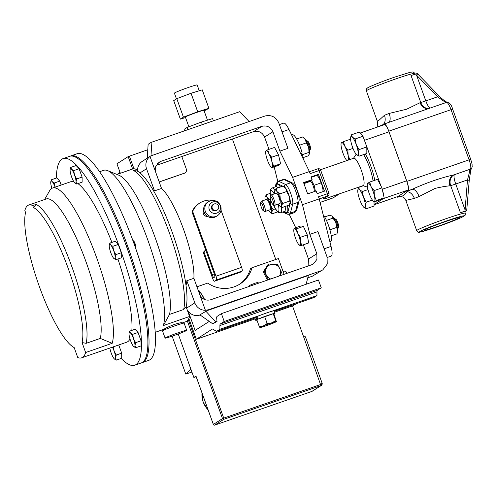 <?xml version="1.0" encoding="UTF-8"?>
<svg xmlns="http://www.w3.org/2000/svg" width="497" height="497" viewBox="0 0 497 497"><rect width="100%" height="100%" fill="white"/><g stroke="black" fill="none" stroke-linecap="round" stroke-linejoin="round"><path stroke-width="0.75" d="M445.324 221.643A18.718 0.969 -19.8 0 1 459.334 217.599A18.718 0.969 -19.8 0 1 438.118 226.241A18.718 0.969 -19.8 0 1 424.109 230.285A18.718 0.969 -19.8 0 1 445.324 221.643M210.138 200.931A8.281 8.064 -122.6 0 1 217.4 215.698A8.281 8.064 -122.6 0 1 205.677 212.231A8.281 8.064 -122.6 0 1 210.138 200.931M217.4 215.698L216.251 216.431A8.281 8.064 -122.6 0 1 204.528 212.971A8.281 8.064 -122.6 0 1 207.33 202.472L208.479 201.732M212.716 202.024A5.914 5.759 -122.6 0 1 220.165 205.69A5.914 5.759 -122.6 0 1 216.717 213.138A5.914 5.759 -122.6 0 1 209.268 209.467A5.914 5.759 -122.6 0 1 212.716 202.024M216.543 210.355A3.411 3.324 57.4 0 0 218.382 205.702A3.411 3.324 57.4 0 0 213.555 204.273A3.411 3.324 57.4 0 0 216.543 210.355M213.555 204.273L212.884 204.708A3.411 3.324 57.4 0 0 215.872 210.784A3.411 3.324 57.4 0 0 216.555 210.455L217.226 210.026M199.788 203.024L199.117 203.453A19.675 19.153 57.4 0 0 191.985 211.852L192.662 211.418A19.675 19.153 -122.6 0 1 199.788 203.024A19.675 19.153 -122.6 0 1 203.727 201.117A19.675 19.153 -122.6 0 1 218.046 201.881L218.351 202.714M205.702 249.948A26.44 25.745 57.4 0 0 203.285 252.439L203.963 252.01A26.44 25.745 -122.6 0 1 205.758 250.097M258.831 283.085L257.564 282.495L255.284 283.116L249.463 285.408L248.941 286.514M257.564 283.526L252.01 285.452M279.5 275.922L281.588 272.561L279.73 268.523A7.654 7.455 57.4 0 0 269.598 265.007A7.654 7.455 57.4 0 0 270.654 278.985M279.463 275.934A7.654 7.455 57.4 0 0 279.712 268.529L277.606 264.646L268.92 264.013L264.218 271.294L268.2 279.208L269.821 279.277M270.405 196.47A4.311 0.957 70.9 0 1 272.691 199.993A4.311 0.957 70.9 0 1 273.319 204.571A4.311 0.957 70.9 0 1 273.027 204.559A4.311 0.957 70.9 0 1 270.958 200.838A4.311 0.957 70.9 0 1 270.281 196.626A4.311 0.957 70.9 0 1 270.405 196.47M270.281 196.626L270.921 195.215A5.467 1.218 70.9 0 1 271.076 195.017A5.467 1.218 70.9 0 1 271.138 194.986A5.467 1.218 70.9 0 1 274.027 199.62A5.467 1.218 70.9 0 1 274.773 205.292A5.467 1.218 70.9 0 1 274.717 205.317A5.467 1.218 70.9 0 1 274.406 205.273L273.027 204.559M276.202 193.24A5.467 1.218 70.9 0 1 276.257 193.209A5.467 1.218 70.9 0 1 279.152 197.843A5.467 1.218 70.9 0 1 279.898 203.515A5.467 1.218 70.9 0 1 279.842 203.54A5.467 1.218 70.9 0 1 279.78 203.553M260.583 202.819L261.223 201.409A5.467 1.218 70.9 0 1 261.379 201.21A5.467 1.218 70.9 0 1 261.441 201.179A5.467 1.218 70.9 0 1 264.329 205.808A5.467 1.218 70.9 0 1 265.081 211.48A5.467 1.218 70.9 0 1 265.019 211.511A5.467 1.218 70.9 0 1 264.708 211.467L263.335 210.753A4.311 0.957 70.9 0 1 261.26 207.032A4.311 0.957 70.9 0 1 260.583 202.819A4.311 0.957 70.9 0 1 260.708 202.664A4.311 0.957 70.9 0 1 262.994 206.187A4.311 0.957 70.9 0 1 263.621 210.765A4.311 0.957 70.9 0 1 263.335 210.753M266.504 199.434A5.467 1.218 70.9 0 1 266.56 199.403A5.467 1.218 70.9 0 1 269.455 204.031A5.467 1.218 70.9 0 1 270.2 209.709A5.467 1.218 70.9 0 1 270.144 209.734A5.467 1.218 70.9 0 1 270.082 209.746M310.302 181.417A5.467 1.218 70.9 0 1 310.358 181.386A5.467 1.218 70.9 0 1 313.253 186.015A5.467 1.218 70.9 0 1 313.998 191.687A5.467 1.218 70.9 0 1 313.992 191.693M320.472 169.75L353.721 158.22A14.488 3.224 70.9 0 1 361.257 170.129A14.488 3.224 70.9 0 1 363.214 185.598L339.631 193.774M464.813 211.902L466.652 210.728L464.987 211.182A8.747 0.454 -19.8 0 1 460.402 212.641L450.68 185.623A25.807 1.336 160.2 0 0 450.021 185.81C446.064 186.12 441.069 186.996 435.043 188.431L419.095 196.532A25.807 1.336 160.2 0 0 414.38 198.421L405.813 200.397C405.092 197.912 403.017 196.576 399.588 196.408L398.054 197.154L400.358 196.358M415.225 74.171L414.945 73.401A25.807 1.336 160.2 0 0 395.631 78.967A25.807 1.336 160.2 0 0 366.388 90.883L377.279 121.131L379.31 119.97L384.454 115.304A25.807 1.336 -19.8 0 1 389.176 113.415L406.54 109.265L420.102 102.693A8.747 7.02 -105.8 0 0 428.868 108.514M337.575 228.856L337.718 228.806A5.467 1.218 -109.1 0 0 337.929 228.577A5.467 1.218 -109.1 0 0 337.923 226.458A5.467 1.218 -109.1 0 0 334.444 218.518A5.467 1.218 -109.1 0 0 334.133 218.475L333.99 218.525M337.929 228.577L338.575 227.166A4.311 0.957 -109.1 0 0 338.569 225.495A4.311 0.957 -109.1 0 0 335.823 219.233L334.444 218.518M309.463 150.771L309.606 150.721A5.467 1.218 -109.1 0 0 309.817 150.492A5.467 1.218 -109.1 0 0 307.742 142.291A5.467 1.218 -109.1 0 0 306.332 140.434A5.467 1.218 -109.1 0 0 306.022 140.39L305.879 140.44M309.817 150.492L310.457 149.081A4.311 0.957 -109.1 0 0 308.823 142.614A4.311 0.957 -109.1 0 0 307.711 141.148L306.332 140.434M164.246 329.94L164.19 329.082C165.762 328.02 169.235 326.454 174.609 324.367C179.883 322.758 182.25 322.304 181.722 323M178.112 332.81A11.481 0.596 -19.8 0 1 186.704 330.331A11.481 0.596 -19.8 0 1 173.689 335.63A11.481 0.596 -19.8 0 1 165.097 338.109A11.481 0.596 -19.8 0 1 178.112 332.81M165.097 338.109L162.507 330.915A11.481 0.596 -19.8 0 1 175.522 325.616A11.481 0.596 -19.8 0 1 184.114 323.137L186.704 330.331M127.456 249.146A4.374 0.975 -109.1 0 0 125.555 243.859M56.378 178.044A109.346 24.322 70.9 0 1 61.932 159.158A109.346 24.322 70.9 0 1 63.107 158.586A109.346 24.322 70.9 0 1 120.945 251.19A109.346 24.322 70.9 0 1 135.917 364.643A109.346 24.322 70.9 0 1 134.743 365.208A109.346 24.322 70.9 0 1 121.218 358.424M63.107 158.586L69.549 156.35A109.346 24.322 70.9 0 1 127.387 248.954A109.346 24.322 70.9 0 1 142.359 362.406A109.346 24.322 70.9 0 1 141.191 362.972L134.743 365.208M44.637 199.521L49.607 190.736A84.975 18.898 70.9 0 1 51.613 188.493A84.975 18.898 70.9 0 1 52.52 188.052A84.975 18.898 70.9 0 1 93.908 250.358A84.975 18.898 70.9 0 1 112.198 343.309L85.639 352.522L82.048 342.545A74.718 16.618 -109.1 0 0 68.182 268.361A74.718 16.618 -109.1 0 0 33.429 207.51L32.727 205.559A76.718 17.06 -109.1 0 0 28.671 205.062A76.718 17.06 -109.1 0 0 24.85 210.591L25.552 212.542A74.718 16.618 -109.1 0 0 25.359 213.424A74.718 16.618 -109.1 0 0 38.101 282.986A74.718 16.618 -109.1 0 0 71.152 345.508A74.718 16.618 -109.1 0 0 74.171 347.577L77.762 357.554A84.975 18.898 -109.1 0 0 81.638 357.828A84.975 18.898 -109.1 0 0 82.545 357.386A84.975 18.898 -109.1 0 0 85.639 352.522M129.978 338.917A84.975 18.898 70.9 0 1 127.673 341.743A84.975 18.898 70.9 0 1 126.76 342.184L81.638 357.828M135.047 246.568A4.374 0.975 -109.1 0 0 133.115 241.194M135.377 247.5L135.625 246.959A3.33 0.739 -109.1 0 0 135.227 244.083A3.33 0.739 -109.1 0 0 133.743 241.026A3.33 0.739 -109.1 0 0 133.494 240.828L132.861 240.492M155.393 335.04L155.412 334.997A3.33 0.739 -109.1 0 0 155.294 333.127M70.127 156.188A109.346 24.322 70.9 0 1 70.68 155.959A109.346 24.322 70.9 0 1 128.518 248.562A109.346 24.322 70.9 0 1 143.49 362.015A109.346 24.322 70.9 0 1 142.322 362.586A109.346 24.322 70.9 0 1 141.744 362.748M142.322 362.586L148.765 360.35A109.346 24.322 -109.1 0 0 149.932 359.778A109.346 24.322 -109.1 0 0 134.967 246.332A109.346 24.322 -109.1 0 0 77.122 153.728L70.68 155.959M136.837 170.8L138.222 171.577A75.184 16.724 70.9 0 1 172.813 233.938A75.184 16.724 70.9 0 1 186.158 306.966L189.587 316.477L163.351 325.578A84.975 18.898 -109.1 0 0 147.913 240.287A84.975 18.898 -109.1 0 0 107.625 170.62A84.975 18.898 -109.1 0 0 103.674 170.316L99.568 171.738M189.587 316.477A84.975 18.898 70.9 0 1 186.493 321.348A84.975 18.898 70.9 0 1 185.586 321.789L181.989 323.038M308.065 266.013L308.494 259.055L316.825 253.731L309.848 234.36L302.456 204.702L292.621 177.379L279.886 151.125L287.943 148.336L278.78 122.877C275.885 116.857 271.256 114.577 264.895 116.043L150.753 155.921L150.013 156.443L161.531 188.438A52.483 11.673 70.9 0 1 183.642 229.577A52.483 11.673 70.9 0 1 193.88 278.295L186.853 280.73A52.483 11.673 70.9 0 1 186.015 285.278M176.466 98.872L174.404 93.15A12.09 0.627 -19.8 0 1 174.646 92.914A12.09 0.627 -19.8 0 1 186.847 88.006A12.09 0.627 -19.8 0 1 197.16 84.956L199.247 90.758M188.872 126.778L185.369 117.056A9.872 0.509 -19.8 0 1 185.567 116.863A9.872 0.509 -19.8 0 1 195.532 112.856A9.872 0.509 -19.8 0 1 203.95 110.365L207.485 120.175M283.116 271.617L284.793 271.033A8.803 1.957 70.9 0 1 287.104 273.282M274.568 312.153L292.497 305.935L303.387 336.177C304.624 335.904 305.4 336.45 305.723 337.805M188.835 318.447L196.34 339.271L255.191 318.869M239.175 284.495A29.801 29.012 57.4 0 0 250.457 268.734L252.06 267.709L278.419 258.57L284.091 274.325M232.397 138.992L275.779 259.49M117.454 174.279L119.901 172.005L116.938 163.786L128.176 156.611L147.795 149.746M185.543 117.534L180.374 119.125L173.714 100.63L176.783 98.667L183.443 117.162L197.7 111.769L208.895 108.334L204.155 110.93M208.895 108.334L202.236 89.845L191.047 93.274L176.783 98.667M184.58 130.81L184.07 129.394L187.139 127.437L187.934 129.642M213.387 120.821L212.592 118.609L201.403 122.045L187.139 127.437M119.901 172.005L120.355 173.273M178.218 334.003L193.88 377.49L195.992 376.142L213.375 424.432L222.501 418.604L187.263 320.733M188.226 319.546L223.718 418.12L320.776 384.467L322.124 383.199L305.599 337.308M322.143 383.398L320.932 385.629L223.88 419.282L214.754 425.109L311.812 391.456L320.932 385.629L303.387 336.177M312.253 391.245L321.366 385.423C322.124 384.659 322.379 383.92 322.124 383.199M193.88 377.49L196.16 376.701M191.929 372.073A123.343 6.386 -19.8 0 1 185.766 374.061L172.124 336.165M190.916 369.271L185.766 374.061M201.403 122.045L202.341 124.648M180.374 119.125L183.443 117.162M191.047 93.274L197.7 111.769M292.497 305.935L296.56 303.599M186.853 280.73L194.824 302.872A11.021 10.729 57.4 0 0 205.398 310.29L199.664 294.354C201.962 299.132 205.634 300.946 210.678 299.778L311.725 264.746L313.477 263.901L316.956 259.335L316.825 253.731M205.398 310.29L208.709 309.712L199.881 314.843L212.753 323.827L217.009 321.484L216.667 317.987A8.747 1.945 -109.1 0 1 217.108 316.384L221.401 313.644L318.447 279.997L321.267 287.819L317.403 290.285A8.747 1.945 70.9 0 0 316.956 291.894L316.956 295.609L313.849 297.591A8.747 1.945 -109.1 0 1 313.756 297.635L274.269 311.327M207.485 310.495L308.351 275.518L306.121 284.272M205.758 311.091L215.717 321.932L212.753 323.827M217.009 321.484L215.717 321.932M322.851 269.828L312.321 276.22L322.851 269.828L327.237 264.081L327.069 257.024L317.906 231.565L309.848 234.36M316.806 175.41L318.453 174.36L324.485 191.128L317.154 193.668L316.173 190.941L307.631 193.898L303.561 182.592L312.104 179.628L310.122 180.896A6.02 1.336 -109.1 0 0 309.836 181.567M267.709 149.802L266.069 150.802A8.747 1.945 -109.1 0 1 268.958 153.766A8.747 1.945 70.9 0 1 271.958 161.954L271.642 157.232L268.958 153.766L267.709 149.802L274.568 147.423L278.494 154.853L280.575 163.793L278.73 165.302L271.871 167.675L272.076 167.172A8.747 1.945 70.9 0 1 270.977 166.83A8.747 1.945 70.9 0 1 269.188 164.209A8.747 1.945 70.9 0 1 266.187 156.027A8.747 1.945 70.9 0 1 265.715 151.647A8.747 1.945 70.9 0 1 266.069 150.802L265.864 151.305M279.886 151.125L272.909 131.755L264.578 137.079C262.286 132.295 258.614 130.487 253.563 131.649L156.182 165.414M269.001 149.355L264.578 137.079M274.158 166.886L277.773 181.386M289.26 214.406L295.715 227.713M308.494 259.055L303.363 244.797M294.031 228.297L300.89 225.924L303.418 226.415L307.289 234.938L308.631 242.971L301.778 245.344L300.387 241.579A8.747 1.945 70.9 0 1 299.79 245.35A8.747 1.945 70.9 0 1 299.088 244.915A8.747 1.945 70.9 0 1 296.591 240.846A8.747 1.945 -109.1 0 1 293.988 232.565A8.747 1.945 70.9 0 1 293.826 229.732A8.747 1.945 70.9 0 1 294.578 228.794A8.747 1.945 70.9 0 1 297.778 233.298A8.747 1.945 70.9 0 1 300.387 241.579L300.43 237.311L297.778 233.298L296.56 228.788L294.578 228.794L294.031 228.297L293.826 229.732M199.664 294.354L193.88 278.295M137.576 171.192A11.021 10.729 -122.6 0 1 141.682 161.761L150.753 155.921M155.747 172.378L155.617 166.775L159.096 162.215L160.848 161.363L157.592 163.445M253.563 131.649L261.894 126.331L160.848 161.363M261.894 126.331C266.939 125.169 270.616 126.977 272.909 131.755M312.321 276.22L307.773 277.792M200.378 315.03L197.073 315.614A11.021 10.729 -122.6 0 1 187.096 309.569M320.646 270.896L208.709 309.712M152.846 189.624A52.483 11.673 -109.1 0 1 154.505 190.873L161.531 188.438M154.505 190.873L146.534 168.732L140.024 172.888M150.013 156.443A11.021 10.729 57.4 0 0 146.534 168.732M302.456 204.702L319.217 198.887L318.465 196.8L327.343 193.724A2.168 0.485 70.9 0 1 327.66 196.029L319.229 198.949M292.621 177.379L309.382 171.564L288.974 129.5A14.655 3.262 -109.1 0 0 283.712 123.107L279.395 124.598M147.286 158.139L148.125 144.31L151.088 142.422L239.728 111.688L249.115 121.516M152.014 155.238L151.088 142.422M136.675 169.514L137.209 170.993L133.612 170.577L136.675 169.514A76.718 17.06 70.9 0 0 132.618 169.017L116.969 174.447M163.351 325.578L169.483 314.427A76.718 17.06 -109.1 0 0 154.996 237.193A76.718 17.06 -109.1 0 0 118.976 175.267L107.625 170.62M169.483 314.427L183.635 309.519A76.718 17.06 -109.1 0 0 169.452 233.136A76.718 17.06 -109.1 0 0 133.612 170.577M186.158 306.966L183.635 309.519M135.638 347.77L134.998 345.44L135.619 342.675L133.494 338.737L132.624 334.357L130.506 332.971L129.655 331.145L129.077 333.245A7.66 1.702 70.9 0 1 130.506 332.971A7.66 1.702 70.9 0 1 133.494 338.737A7.66 1.702 70.9 0 1 134.998 345.44A7.66 1.702 70.9 0 1 133.687 346.546A7.66 1.702 70.9 0 1 133.525 346.384L135.638 347.77L141.067 345.887L141.049 340.793L135.619 342.675M132.624 334.357L138.054 332.474L135.085 329.262L129.655 331.145M138.054 332.474L141.049 340.793M133.525 346.384A7.66 1.702 -109.1 0 1 130.543 340.619A7.66 1.702 70.9 0 1 129.034 333.909A7.66 1.702 70.9 0 1 129.077 333.245M51.353 179.79L50.775 181.89A7.66 1.702 70.9 0 1 52.204 181.616L51.353 179.79L56.782 177.907L59.752 181.119L54.322 183.002L52.204 181.616A7.66 1.702 -109.1 0 1 55.105 187.152M59.752 181.119L61.168 185.052M55.186 187.381L54.322 183.002M51.912 188.313A7.66 1.702 70.9 0 1 50.731 182.554A7.66 1.702 70.9 0 1 50.775 181.89M115.826 254.632L113.701 250.693L112.831 246.319L110.719 244.928L109.862 243.101L109.284 245.201A7.66 1.702 70.9 0 1 110.719 244.928A7.66 1.702 70.9 0 1 113.701 250.693A7.66 1.702 70.9 0 1 115.205 257.396L115.826 254.632L121.256 252.749L121.28 257.85L115.851 259.732L115.205 257.396A7.66 1.702 -109.1 0 1 113.894 258.508L113.906 258.515A7.66 1.702 -109.1 0 1 113.732 258.341L115.851 259.732M109.862 243.101L115.292 241.219L118.261 244.437L121.256 252.749M118.261 244.437L112.831 246.319M113.732 258.341A7.66 1.702 70.9 0 1 110.75 252.575A7.66 1.702 70.9 0 1 109.241 245.872A7.66 1.702 70.9 0 1 109.284 245.201M118.74 344.968L121.69 353.156L121.709 358.256L116.279 360.139L115.639 357.803L116.261 355.038L114.13 351.099L113.266 346.726M112.39 347.167A7.66 1.702 70.9 0 1 114.13 351.099A7.66 1.702 70.9 0 1 115.639 357.803A7.66 1.702 70.9 0 1 114.329 358.915A7.66 1.702 70.9 0 1 114.167 358.747L116.279 360.139M121.69 353.156L116.261 355.038M109.843 348.049A7.66 1.702 -109.1 0 0 111.179 352.982A7.66 1.702 70.9 0 0 114.167 358.747M73.68 170.639L71.568 169.253L70.711 167.427L70.133 169.527A7.66 1.702 70.9 0 1 71.568 169.253A7.66 1.702 70.9 0 1 74.55 175.012L73.68 170.639L79.11 168.756L82.104 177.069L76.675 178.951L74.55 175.012A7.66 1.702 -109.1 0 1 76.053 181.722L76.675 178.951M70.711 167.427L76.14 165.544L79.11 168.756M76.7 184.052L76.053 181.722A7.66 1.702 70.9 0 1 74.743 182.828A7.66 1.702 70.9 0 1 74.581 182.666L76.7 184.052L82.129 182.169L82.104 177.069M74.581 182.666A7.66 1.702 70.9 0 1 71.599 176.901A7.66 1.702 70.9 0 1 70.089 170.191A7.66 1.702 70.9 0 1 70.133 169.527M33.429 207.51L36.113 204.385L32.727 205.559M36.113 204.385A76.718 17.06 70.9 0 1 71.947 266.939A76.718 17.06 70.9 0 1 86.136 343.328L100.282 338.42L112.198 343.309M28.671 205.062L46.202 198.98A76.718 17.06 70.9 0 1 83.204 254.284A76.718 17.06 70.9 0 1 100.282 338.42M52.52 188.052L71.09 181.61A84.975 18.898 70.9 0 1 73.73 181.504M77.954 183.617A84.975 18.898 70.9 0 1 111.887 242.399M117.913 259.018A84.975 18.898 70.9 0 1 131.854 330.381M86.136 343.328L82.048 342.545M323.137 214.623A15.202 3.38 70.9 0 1 330.039 230.291A15.202 3.38 70.9 0 1 330.53 241.604L329.921 241.815M301.132 153.443L302.654 155.207L301.617 155.567M291.671 135.06L292.453 134.786A15.202 3.38 70.9 0 1 302.157 153.088L300.666 153.604M302.654 155.207A15.202 3.38 70.9 0 1 303.263 158.959M299.573 145.211L306.264 142.887L305.369 139.582A8.747 1.945 -109.1 0 0 304.002 137.992L302.462 136.979L296.641 138.998M303.008 137.327L305.369 139.582A8.747 1.945 70.9 0 1 308.656 147.28A8.747 1.945 70.9 0 1 309.519 153.797A8.747 1.945 70.9 0 1 309.501 153.853A8.747 1.945 70.9 0 1 309.501 153.865L307.997 155.928L303.095 157.624M301.281 153.387L302.244 154.716L309.028 152.368L309.519 153.797M306.264 142.887L308.656 147.28L309.028 152.368M332.095 216.065A8.747 1.945 70.9 0 1 332.12 216.077A8.747 1.945 70.9 0 1 332.394 216.301A8.747 1.945 70.9 0 1 335.786 222.451A8.747 1.945 70.9 0 1 337.736 230.341A8.747 1.945 70.9 0 1 337.618 231.937L336.904 233.894L331.232 235.864M332.12 216.077L329.778 215.176L324.671 216.947M332.394 216.301L332.996 218.121L326.442 220.395M332.996 218.121L335.786 222.451L336.562 227.477L329.896 229.788M336.562 227.477L337.736 230.341L337.376 232.671M323.031 191.631A9.201 2.044 -109.1 0 0 322.982 189.686L322.938 191.774M320.95 182.933L321.857 184.691A9.201 2.044 -109.1 0 0 320.571 181.119L320.95 182.933L314.092 185.313L311.389 180.082M317.074 175.441L318.347 176.82A9.201 2.044 -109.1 0 0 317.477 175.758L317.061 175.36M315.421 191.202L314.092 185.313M311.271 177.33L317.018 175.335M318.347 176.82L320.571 181.119M321.857 184.691L322.982 189.686M356.299 154.399L359.014 156.182L358.188 153.188L358.983 149.634L356.256 144.584A9.834 2.187 70.9 0 1 358.188 153.188A9.834 2.187 70.9 0 1 356.504 154.61A9.834 2.187 70.9 0 1 356.299 154.399A9.834 2.187 70.9 0 1 352.472 147A9.834 2.187 70.9 0 1 350.534 138.396A9.834 2.187 70.9 0 1 350.584 137.539A9.834 2.187 70.9 0 1 352.429 137.184L351.329 134.842L350.584 137.539M356.256 144.584A9.834 2.187 -109.1 0 0 352.429 137.184L355.144 138.967L356.256 144.584M351.329 134.842L359.157 132.127L362.972 136.253L366.811 146.919L366.842 153.467L359.014 156.182M366.811 146.919L358.983 149.634M362.972 136.253L355.144 138.967M350.571 139.179L343.415 141.657L341.228 143.055M353 148.404L347.832 150.2L344.812 146.211L343.415 141.657M350.068 160.133L348.142 155.449L347.832 150.2M346.881 160.593A9.834 2.187 70.9 0 1 344.862 157.543A9.834 2.187 70.9 0 1 341.538 148.299A9.834 2.187 -109.1 0 1 341.066 143.621L341.159 142.962M341.066 143.621A9.834 2.187 -109.1 0 1 341.514 142.633A9.834 2.187 70.9 0 1 344.812 146.211A9.834 2.187 70.9 0 1 348.142 155.449A9.834 2.187 70.9 0 1 348.633 159.984M366.227 208.759L365.407 205.764L366.202 202.217L363.469 197.16L362.356 191.55L359.642 189.767L358.548 187.425L357.803 190.121A9.834 2.187 70.9 0 1 359.642 189.767A9.834 2.187 70.9 0 1 363.469 197.16A9.834 2.187 70.9 0 1 365.407 205.764A9.834 2.187 70.9 0 1 363.723 207.187A9.834 2.187 70.9 0 1 363.512 206.976L366.227 208.759L374.055 206.044L374.048 204.565L383.404 198.595A8.747 1.945 -109.1 0 0 383.715 198.117L381.976 199.229L374.142 201.944L376.328 200.546L374.403 195.861L374.098 190.612L371.079 186.623L369.675 182.07L367.494 183.468M374.042 201.863L374.048 204.565M372.383 200.074L366.202 202.217M363.27 185.785L358.548 187.425M368.01 189.587L362.356 191.55M363.512 206.976A9.834 2.187 -109.1 0 1 359.685 199.577A9.834 2.187 70.9 0 1 357.753 190.972A9.834 2.187 70.9 0 1 357.803 190.121M407.298 191.258A34.554 1.789 -19.8 0 1 412.175 189.314L408.155 190.705L406.863 191.687C405.012 195.01 402.539 196.588 399.439 196.421L398.917 196.607A34.554 1.789 -19.8 0 0 399.812 196.377M408.155 190.705A8.747 1.945 -109.1 0 0 406.881 181.411L388.797 131.171A8.747 1.945 -109.1 0 0 384.243 123.983A8.747 1.945 -109.1 0 0 384.15 124.026L383.293 124.579M377.111 127.17L382.771 124.759A8.747 5.784 67.6 0 0 384.454 115.304M397.035 196.812A8.747 1.945 -109.1 0 0 397.96 197.203A8.747 1.945 -109.1 0 0 398.054 197.154M374.055 204.783L397.774 196.557A8.747 1.945 -109.1 0 0 397.867 196.508L407.9 190.102A8.747 1.945 -109.1 0 0 406.621 180.809L388.983 131.817A8.747 1.945 -109.1 0 0 384.436 124.629L360.045 133.084M460.402 212.641A25.807 1.336 -19.8 0 1 464.794 211.852L465.267 213.163A25.807 1.336 -19.8 0 0 445.952 218.73A25.807 1.336 -19.8 0 0 416.703 230.645C419.729 232.397 412.945 234.572 437.149 226.856C447.362 223.283 455.345 220.208 461.098 217.636C466.683 214.648 464.894 215.679 465.267 213.163M406.881 181.411L469.106 159.835L451.021 109.601A8.747 1.945 -109.1 0 0 446.468 102.407L384.243 123.983M419.095 196.532A8.747 4.063 -111.4 0 0 412.175 189.314C426.65 182.703 440.454 177.92 453.581 174.956A34.554 1.789 -19.8 0 1 454.463 174.708L470.379 169.129L453.581 174.956A8.747 7.02 74.2 0 0 450.021 185.81M406.863 191.687A8.747 5.784 -112.4 0 1 414.38 198.421M464.987 211.182L467.491 179.926L455.737 184.002A8.747 0.454 160.2 0 1 450.68 185.623A8.747 7.25 74.6 0 1 454.463 174.708A8.747 1.945 -109.1 0 0 455.737 184.002L464.993 209.715L466.739 210.163L469.236 180.38L467.491 179.926L469.74 171.105A8.747 1.945 70.9 0 1 470.181 169.26A2.168 2.112 -122.6 0 0 470.609 169.048L470.814 168.918A2.168 2.112 -122.6 0 1 470.379 169.129A8.747 1.945 -109.1 0 0 469.106 159.835L470.727 159.369L452.643 109.129L388.797 131.171M389.176 113.415A8.747 4.063 -111.4 0 1 388.573 122.486M429.278 108.371A8.747 7.25 74.6 0 1 420.754 102.512L411.025 75.494A8.747 0.454 160.2 0 0 415.61 74.041L417.281 73.581M470.92 169.371L469.236 180.38M466.652 210.728L466.739 210.163M417.642 73.954L416.554 75.177L415.61 74.041M447.207 102.68L446.368 101.91L444.815 101.885L437.565 96.816L416.554 75.177L425.811 100.891L437.565 96.816L438.708 95.567L417.318 73.544M438.652 95.592L438.708 95.567C441.634 98.549 444.188 100.661 446.368 101.91M471.125 168.477L471.069 169.589L469.74 171.105M369.675 182.07L377.509 179.355L381.926 187.897L374.098 190.612M381.926 187.897L384.156 197.837L376.328 200.546M374.142 201.944L374.427 201.527A9.834 2.187 70.9 0 1 373.247 201.105A9.834 2.187 70.9 0 1 371.129 197.955A9.834 2.187 70.9 0 1 367.799 188.717A9.834 2.187 70.9 0 1 367.326 184.039A9.834 2.187 70.9 0 1 367.774 183.051A9.834 2.187 70.9 0 1 371.079 186.623A9.834 2.187 70.9 0 1 374.403 195.861A9.834 2.187 -109.1 0 1 374.427 201.527M384.156 197.837L383.715 198.117M312.104 179.628L311.116 176.901L318.453 174.36M324.845 197.893L325.243 198.738C323.659 199.098 323.05 199.098 323.404 198.75L327.66 196.029A2.168 2.112 -122.6 0 0 328.095 195.818L323.833 198.539A2.168 2.112 -122.6 0 1 323.404 198.75M327.225 257.465L331.219 256.079A14.655 3.262 -109.1 0 0 331.064 246.425L319.217 198.887M380.926 185.971L364.487 140.316A8.747 1.945 -109.1 0 0 363.754 138.427M383.821 196.346A8.747 1.945 -109.1 0 0 382.448 190.233M362.4 135.638A8.747 1.945 -109.1 0 0 360.058 133.103M328.927 193.296L327.343 193.724L319.012 170.577L320.633 170.111A2.168 2.168 0 0 0 317.881 168.794L309.438 171.72L317.863 168.806A2.168 0.485 70.9 0 1 317.881 168.794A2.168 0.485 70.9 0 1 319.012 170.577L310.134 173.652L309.382 171.564M271.958 161.954A8.747 1.945 70.9 0 1 272.076 167.172L273.723 166.172L271.958 161.954M271.871 167.675L272.076 167.172M280.575 163.793L273.723 166.172M278.494 154.853L271.642 157.232M299.25 244.859L299.79 245.35L301.778 245.344M307.289 234.938L300.43 237.311M303.418 226.415L296.56 228.788M283.905 186.742L284.619 187.214A8.747 1.945 70.9 0 1 285.769 188.481A8.747 1.945 70.9 0 1 289.105 195.961A8.747 1.945 70.9 0 1 290.186 202.801A8.747 1.945 70.9 0 1 290.118 203.074A8.747 1.945 70.9 0 1 290.111 203.099L289.105 195.961L286.62 191.538L285.769 188.481L283.905 186.742L282.899 186.133L276.108 188.481L276.966 191.538L279.836 193.886L286.62 191.538M275.301 208.858L273.089 209.622L271.691 212.045A8.747 1.945 70.9 0 1 270.585 212.679A8.747 1.945 70.9 0 1 269.436 211.411A8.747 1.945 -109.1 0 1 268.709 210.231M270.585 212.679L272.306 213.766L271.691 212.045A8.747 1.945 -109.1 0 0 270.604 205.199A8.747 1.945 -109.1 0 0 267.268 197.725A8.747 1.945 -109.1 0 0 265.087 196.818A8.747 1.945 -109.1 0 0 265.019 197.098A8.747 1.945 -109.1 0 0 265.125 199.9M272.306 213.766L277.599 211.927M273.089 209.622L270.604 205.199L270.144 200.08L270.66 199.9M270.144 200.08L267.268 197.725L266.417 194.675L270.157 193.376M266.417 194.675L265.019 197.098M278.407 204.037A8.747 1.945 -109.1 0 0 279.134 205.218A8.747 1.945 -109.1 0 0 280.277 206.485L282.004 207.572L288.788 205.218L290.186 202.801M276.108 188.481L274.711 190.904A8.747 1.945 -109.1 0 0 274.822 193.706M282.004 207.572L281.389 205.851A8.747 1.945 -109.1 0 0 280.302 199.011L279.836 193.886M280.277 206.485A8.747 1.945 -109.1 0 0 281.389 205.851L282.787 203.435L280.302 199.011A8.747 1.945 -109.1 0 0 276.966 191.538A8.747 1.945 70.9 0 0 274.779 190.624L274.791 190.593M282.787 203.435L289.571 201.08M268.138 279.861L267.28 279.799L268.2 279.208M268.92 264.013L268.001 264.597L263.298 271.884L267.28 279.799M263.298 271.884L264.218 271.294M203.807 299.194L204.217 298.256L199.272 290.894L198.427 290.919M203.192 298.821A7.654 7.455 57.4 0 0 198.744 291.807M259.31 326.666L256.794 319.67L257.831 319.186A10.251 0.528 -19.8 0 1 268.473 315.185A10.251 0.528 -19.8 0 1 275.003 313.365A10.251 0.528 -19.8 0 1 273.922 314.023L276.344 321.584A8.747 0.454 -19.8 0 1 276.351 321.652A8.747 0.454 -19.8 0 1 272.772 323.298A8.747 0.454 -19.8 0 1 264.559 326.281A8.747 0.454 -19.8 0 1 259.956 327.554A8.747 0.454 -19.8 0 1 259.931 327.548A8.747 0.454 -19.8 0 1 263.503 325.833L259.31 326.666L259.931 327.548L260.018 326.964M196.34 339.271L212.231 329.126A8.747 1.945 70.9 0 1 212.325 329.076A8.747 1.945 70.9 0 1 212.902 329.2L216.127 331.164A8.747 1.945 -109.1 0 0 216.704 331.288A8.747 1.945 -109.1 0 0 216.798 331.238L219.904 329.256L260.229 315.278A10.251 0.528 -19.8 0 0 256.912 316.62L257.831 319.186M256.943 316.713L256.054 316.999L256.98 319.565L257.403 319.428M256.961 320.13A10.251 0.528 -19.8 0 1 255.713 320.31A10.251 0.528 -19.8 0 1 256.98 319.565M255.713 320.31L254.787 317.745A10.251 0.528 -19.8 0 1 256.054 316.999M260.229 315.278A10.251 0.528 -19.8 0 1 271.76 311.277A10.251 0.528 -19.8 0 1 273.269 310.873A10.251 0.528 -19.8 0 1 274.077 310.799L275.003 313.365M258.645 318.931L273.213 313.706L273.915 314.005M271.716 322.851A8.747 0.454 -19.8 0 1 276.344 321.584L275.729 320.695L271.716 322.851A8.747 0.454 160.2 0 0 263.503 325.833L267.169 323.528L271.716 322.851M276.438 321L276.344 321.584M273.213 313.706L275.729 320.695M264.652 316.539L267.169 323.528M196.949 286.819L207.727 283.085A29.801 29.012 57.4 0 0 239.989 283.998A29.801 29.012 57.4 0 0 252.06 267.709M274.226 311.215L283.247 307.68L273.269 310.873M209.268 321.391L195.122 330.424L188.264 311.377M219.904 329.256L219.904 325.541A8.747 1.945 70.9 0 1 220.351 323.938L224.215 321.466L221.401 313.644M224.215 321.466L321.267 287.819M271.76 311.277L316.956 295.609M146.354 158.729A1.752 0.391 -109.1 0 1 146.435 158.574L147.292 158.027M181.803 156.53L186.319 169.079A3.255 3.168 -122.6 0 1 184.424 173.173L159.183 181.927M185.07 172.863L184.853 172.999A3.255 3.168 -122.6 0 1 184.201 173.316L159.208 181.983M220.991 210.051L241.617 267.336A3.498 0.777 70.9 0 1 242.126 271.051L240.101 272.344A3.498 0.777 70.9 0 1 240.063 272.362L214.443 281.246A3.498 0.777 -109.1 0 1 212.623 278.37L203.285 252.439M203.963 252.01L212.113 274.648L214.313 273.89M212.113 274.648A3.498 0.777 70.9 0 0 213.934 277.525A3.498 0.777 70.9 0 0 213.971 277.506L214.642 277.077A3.498 0.777 70.9 0 0 214.132 273.362L191.985 211.852M242.126 271.051L216.499 279.935L214.48 281.227L240.101 272.344M207.703 216.456A4.119 4.013 -122.6 0 1 203.714 210.212M192.662 211.418L215.99 276.22L241.617 267.336M216.499 279.935A3.498 0.777 -109.1 0 0 215.99 276.22M206.684 215.723A6.542 6.368 -122.6 0 1 203.95 211.442M271.921 188.046A13.121 2.92 70.9 0 1 272.064 187.978A13.121 2.92 70.9 0 1 274.891 190.339M281.147 207.063A13.121 2.92 70.9 0 1 280.799 212.704A13.121 2.92 70.9 0 1 280.656 212.772L284.526 211.436A13.121 2.92 -109.1 0 0 284.669 211.368A13.121 2.92 -109.1 0 0 285.135 206.485M273.35 204.727A11.195 2.491 -109.1 0 0 278.376 211.511A11.195 2.491 -109.1 0 0 278.127 204.137M274.226 193.917A11.195 2.491 -109.1 0 0 270.797 190.469A11.195 2.491 -109.1 0 0 270.61 195.893M282.756 186.176L277.711 183.803A15.569 3.46 -109.1 0 0 276.736 183.791A15.569 3.46 -109.1 0 0 276.127 184.816A1.926 1.783 -165.3 0 1 276.04 183.71L275.208 186.891M287.421 205.69A15.047 3.349 70.9 0 1 287.092 212.561A15.047 3.349 70.9 0 1 284.769 211.38M276.158 186.53A15.047 3.349 70.9 0 1 276.91 184.281A15.047 3.349 70.9 0 1 280.376 187.002M277.916 187.86A13.121 2.92 -109.1 0 0 275.928 186.636L276.431 186.319M325.914 197.21A14.488 3.224 70.9 0 1 325.243 198.738L339.376 193.842L332.959 197.936A2.168 2.112 57.4 0 0 333.388 197.725L339.432 193.867M373.054 180.902A20.066 4.461 -109.1 0 0 369.408 166.986A20.066 4.461 -109.1 0 0 363.611 154.586M365.332 153.989A22.334 4.97 70.9 0 1 370.905 166.34A22.334 4.97 70.9 0 1 374.732 180.318M446.269 221.035A23.639 1.224 160.2 0 0 419.946 231.49A23.639 1.224 160.2 0 0 437.167 226.849A23.639 1.224 160.2 0 0 463.49 216.394A23.639 1.224 160.2 0 0 446.269 221.035M201.993 392.885A21.57 20.998 57.4 0 0 203.217 402.03A21.57 20.998 57.4 0 0 208.119 409.901M129.394 156.126L133.96 168.806M132.643 169.011L128.176 156.611M195.967 376.161L213.356 424.45A1.093 1.062 57.4 0 0 214.754 425.109L311.787 391.468M222.501 418.604A1.093 1.062 57.4 0 0 223.88 419.282L223.718 418.12L222.501 418.604M186.58 308.14L194.824 302.872M420.102 102.693A25.807 1.336 -19.8 0 1 420.754 102.512A8.747 0.454 -19.8 0 0 425.811 100.891A8.747 1.945 -109.1 0 0 430.085 108.091M445.803 102.637A8.747 1.945 70.9 0 1 444.815 101.885M452.599 109.172L452.643 109.129C451.406 104.519 449.35 102.276 446.468 102.407M470.684 159.413L470.727 159.369C472.69 165.812 471.895 164.283 472.15 165.992C472.33 167.029 471.883 168.011 470.814 168.918M310.122 180.896L303.748 183.107M333.388 197.725A2.168 2.168 0 0 1 332.934 197.949L320.093 202.403L332.959 197.936A2.168 0.485 70.9 0 1 332.934 197.949A2.168 0.485 70.9 0 1 332.909 197.955M331.064 246.425L324.125 248.829M288.974 129.5L282.029 131.904M364.487 140.316L388.983 131.817M382.23 189.264L406.621 180.809M383.404 198.595L407.9 190.102M374.055 204.764L397.867 196.508M276.127 184.816L275.624 186.748M283.576 211.759L286.291 213.039A15.569 3.46 -109.1 0 0 287.875 212.026L290.211 203.124A8.921 1.982 -109.1 0 0 288.564 194.228A8.921 1.982 -109.1 0 0 284.39 186.947L283.812 186.673M290.211 203.124A1.926 1.783 14.7 0 0 292.714 204.192L290.372 213.095L295.529 211.306L297.871 202.403A10.847 2.41 -109.1 0 0 295.864 191.587A10.847 2.41 -109.1 0 0 290.788 182.741L284.11 179.597A17.494 3.889 -109.1 0 0 283.197 179.492L285.458 179.659L292.143 182.803A1.926 1.833 115.2 0 0 290.788 182.741L285.632 184.53A10.847 2.41 70.9 0 1 290.708 193.376A10.847 2.41 70.9 0 1 292.714 204.192L297.871 202.403A1.926 1.783 -165.3 0 0 299.001 201.21L296.666 210.113A1.926 1.783 -165.3 0 1 295.529 211.306A17.494 3.889 -109.1 0 1 294.659 212.548L289.502 214.337A17.494 3.889 70.9 0 0 290.372 213.095A1.926 1.783 -165.3 0 1 287.875 212.026M276.04 183.71L278.04 181.275A17.494 3.889 70.9 0 1 278.954 181.386L284.11 179.597A1.926 1.833 -64.8 0 1 285.458 179.659M277.711 183.803A1.926 1.833 -64.8 0 1 278.954 181.386L285.632 184.53A1.926 1.833 -64.8 0 0 284.39 186.947M282.75 212.051L287.241 214.164A1.926 1.833 -64.8 0 1 286.291 213.039M276.289 309.83L276.506 310.426M220.351 323.938L317.403 290.285M219.904 325.541L316.956 291.894M274.263 311.315L313.849 297.591M216.798 331.238L254.893 318.03M271.138 194.986L276.257 193.209M265.019 211.511L270.144 209.734M275.928 186.636L271.536 188.233L270.498 189.469L270.101 191.183L270.567 195.998M284.998 211.281L284.526 211.436M303.928 183.617L310.358 181.386M362.959 185.685L367.494 187.152M366.388 90.883C366.177 89.398 366.5 88.478 367.351 88.118C367.519 87.404 381.087 81.794 394.506 77.184L410.149 72.282L413.162 71.928L414.945 73.401M416.703 230.645L405.813 200.397M182.15 323.491L181.902 322.789M201.931 392.723L203.13 402.116L208.206 410.155M213.356 424.45A1.093 1.093 0 0 0 214.741 425.115M164.004 329.269L155.244 332.307M25.359 213.424L25.589 212.368M71.152 345.508L74.215 347.695M400.396 196.358L397.96 197.203M429.004 108.476L428.625 108.594M377.279 121.131L377.645 125.101L376.943 127.232M367.326 184.039L367.42 183.374M373.247 201.105L374.098 201.912M328.095 195.818A2.168 2.168 0 0 0 328.971 193.252L320.633 170.111M353.466 158.313L356.175 154.263M265.715 151.647L265.783 151.15M270.977 166.83L271.84 167.651M278.04 181.275L283.197 179.492M287.241 214.164L289.502 214.337M273.275 204.689L277.146 211.48L278.525 212.579L280.656 212.772M292.143 182.803C294.336 184.381 296.113 187.338 297.486 191.68C298.641 194.308 299.548 200.216 299.001 201.21M296.666 210.113L294.659 212.548M261.441 201.179L266.56 199.403M274.717 205.317L279.842 203.54M216.704 331.288L254.893 318.043"/></g></svg>
